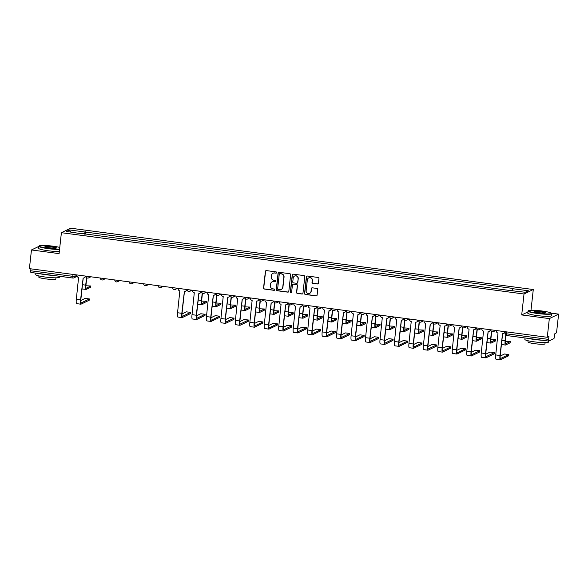 <?xml version="1.0" encoding="UTF-8"?>
<svg xmlns="http://www.w3.org/2000/svg" width="588" height="588" viewBox="0 0 588 588"><rect width="100%" height="100%" fill="white"/><g stroke="black" fill="none" stroke-linecap="round" stroke-linejoin="round"><path stroke-width="0.88" d="M276.632 272.619A0.654 0.639 -115.8 0 0 276.066 271.884L266.401 270.605A0.933 0.911 -115.8 0 0 265.386 271.406L263.556 287.995A0.933 0.911 -115.8 0 0 264.365 289.039L274.037 290.318A0.654 0.639 -115.8 0 0 274.743 289.759A0.654 0.639 -115.8 0 0 274.177 289.031L272.928 288.862A2.984 2.918 -115.8 0 1 270.34 285.525L270.495 284.144A2.984 2.918 -115.8 0 1 273.729 281.586L274.978 281.748A0.654 0.639 -115.8 0 0 275.691 281.189A0.654 0.639 -115.8 0 0 275.125 280.461L273.868 280.292A2.984 2.918 -115.8 0 1 271.288 276.955L271.435 275.574A2.984 2.918 -115.8 0 1 274.677 273.008L275.926 273.177A0.654 0.639 -115.8 0 0 276.632 272.619M317.417 283.96A0.933 0.911 -115.8 0 0 318.431 283.159L318.939 278.506A0.933 0.911 -115.8 0 0 318.13 277.462L307.399 276.037A0.933 0.911 -115.8 0 0 306.385 276.838L304.555 293.427A0.933 0.911 -115.8 0 0 305.363 294.47L316.101 295.896A0.933 0.911 -115.8 0 0 317.108 295.095L317.733 289.472A0.933 0.911 -115.8 0 0 316.925 288.429L312.331 287.819A0.933 0.911 -115.8 0 0 311.317 288.62L311.008 291.405A2.499 2.44 -115.8 0 1 307.171 293.096A2.499 2.44 -115.8 0 1 306.142 290.766L307.348 279.844A2.499 2.44 -115.8 0 1 311.184 278.153A2.499 2.44 -115.8 0 1 312.213 280.491L312.015 282.306A0.933 0.911 -115.8 0 0 312.823 283.35L317.601 283.872A0.933 0.911 -115.8 0 0 318.012 283.828M524.018 294L521.703 314.933L549.332 318.6L547.266 337.284L29.4 268.642L31.465 249.959L59.087 253.626L61.402 232.686L524.018 294L533.287 289.524L70.67 228.21L61.402 232.686M290.641 274.75A0.933 0.911 -115.8 0 0 289.833 273.714L279.094 272.288A0.933 0.911 -115.8 0 0 278.08 273.089L276.25 289.678A0.933 0.911 -115.8 0 0 277.058 290.722L287.797 292.14A0.933 0.911 -115.8 0 0 288.811 291.339L290.641 274.75M293.243 274.162L303.981 275.588A0.933 0.911 -115.8 0 1 304.79 276.632L302.96 293.221A0.933 0.911 -115.8 0 1 301.945 294.015L297.352 293.412A0.933 0.911 -115.8 0 1 296.543 292.368L297.285 285.643A0.933 0.911 -115.8 0 0 296.477 284.599L293.434 284.195A0.933 0.911 -115.8 0 0 292.42 284.996L291.648 292.001A0.654 0.639 -115.8 0 1 290.641 292.442A0.654 0.639 -115.8 0 1 290.369 291.832L292.236 274.964A0.933 0.911 -115.8 0 1 293.243 274.162M549.332 318.6L558.6 314.124L556.535 332.808L554.896 333.594L553.999 338.563L548.751 341.099L506.709 335.542L506.591 333.837L548.589 339.401L548.707 341.106M530.993 310.273L533.287 289.524M558.6 314.124L551.265 313.147M547.266 337.284L548.913 336.49L548.589 339.401M72.794 278.021L30.841 272.472L30.716 270.767L72.714 276.331L74.941 276.397L76.932 275.434M30.929 268.848L30.716 270.767M38.867 246.387L31.465 249.959M81.93 233.781L66.334 231.444L69.45 229.945L85.025 232.01L84.429 234.112M512.258 290.546L513.214 288.488L85.025 232.01M512.78 288.701L528.355 290.766L525.238 292.265L509.23 290.413L81.908 233.509M521.703 314.933L527.914 311.941M85.194 234.215L85.458 231.797M69.45 229.945L70.597 232.01M276.367 273.067A0.654 0.639 -115.8 0 1 276.11 273.089L274.861 272.92A2.984 2.918 -115.8 0 0 273.141 273.229M272.2 281.799A2.984 2.918 -115.8 0 1 273.912 281.49L275.169 281.659A0.654 0.639 -115.8 0 0 275.427 281.637M265.989 270.649A0.933 0.911 -115.8 0 0 265.578 271.318L263.74 287.907A0.933 0.911 -115.8 0 0 264.549 288.951L274.221 290.229A0.654 0.639 -115.8 0 0 274.478 290.207M278.683 272.332A0.933 0.911 -115.8 0 0 278.271 273.001L276.434 289.59A0.933 0.911 -115.8 0 0 277.242 290.634L287.98 292.052A0.933 0.911 -115.8 0 0 288.399 292.016M279.954 273.714A0.654 0.639 -115.8 0 0 279.249 274.273L277.639 288.833A0.654 0.639 -115.8 0 0 278.205 289.561L279.521 289.737A2.984 2.918 -115.8 0 0 282.762 287.172L283.857 277.22A2.984 2.918 -115.8 0 0 281.27 273.883L280.138 273.618A0.654 0.639 -115.8 0 0 279.697 273.729M281.24 289.428A2.984 2.918 -115.8 0 0 282.946 287.084L282.762 287.172M280.138 273.618L281.461 273.795A2.984 2.918 -115.8 0 1 284.048 277.132L282.946 287.084M293.015 284.232A0.933 0.911 -115.8 0 1 293.618 284.107L296.661 284.511A0.933 0.911 -115.8 0 1 297.469 285.548L296.727 292.28A0.933 0.911 -115.8 0 0 297.535 293.316L302.136 293.926A0.933 0.911 -115.8 0 0 302.548 293.89M292.831 274.206A0.933 0.911 -115.8 0 0 292.42 274.875L290.56 291.744A0.654 0.639 -115.8 0 0 291.383 292.449M298.057 278.661A2.499 2.44 -115.8 0 0 294.537 276.088A2.499 2.44 -115.8 0 0 293.191 278.014L292.765 281.858A0.933 0.911 -115.8 0 0 293.574 282.901L296.624 283.306A0.933 0.911 -115.8 0 0 297.631 282.505L298.241 278.572A2.499 2.44 -115.8 0 0 294.632 276.044M297.219 283.173A0.933 0.911 -115.8 0 0 297.822 282.416L297.631 282.505M298.241 278.572L297.822 282.416M308.788 277.874A2.499 2.44 -115.8 0 1 312.397 280.395L312.199 282.218A0.933 0.911 -115.8 0 0 313.007 283.262L317.601 283.872M309.751 293.287A2.499 2.44 -115.8 0 0 311.192 291.317L311.008 291.405M311.912 287.863A0.933 0.911 -115.8 0 0 311.5 288.532L311.192 291.317M306.98 276.081A0.933 0.911 -115.8 0 0 306.569 276.75L304.738 293.339A0.933 0.911 -115.8 0 0 305.547 294.382L316.285 295.801A0.933 0.911 -115.8 0 0 316.697 295.764M90.677 287.15L90.839 285.981L85.892 285.768M86.546 277.654L85.716 285.143A4.8 0.875 97.5 0 0 86.024 289.458A4.8 0.875 97.5 0 0 86.127 289.436L90.662 287.245M90.795 286.025L86.267 288.216A3.565 0.647 -82.5 0 1 86.186 288.23A3.565 0.647 -82.5 0 1 85.958 285.033L86.759 277.808M89.244 300.108L89.413 298.939L85.106 298.417L80.754 300.519M76.984 274.949L76.947 275.309A1.904 1.86 -115.8 0 0 78.594 277.433L76.315 299.329A4.8 0.875 97.5 0 0 76.624 303.636L80.887 304.202A4.8 0.875 97.5 0 0 80.99 304.18L89.236 300.203M85.458 276.073L85.436 276.286A1.904 1.86 64.2 0 1 84.407 277.756L84.172 277.874A1.904 1.86 -115.8 0 0 85.194 276.404L85.436 276.286M89.369 298.983L81.129 302.96A3.565 0.647 -82.5 0 1 81.048 302.974A3.565 0.647 -82.5 0 1 80.821 299.777L83.224 278.043M84.172 277.874A1.904 1.86 -115.8 0 1 83.136 278.036L80.578 299.895A4.8 0.875 97.5 0 0 80.887 304.202M59.778 247.423A11.606 1.36 6.3 0 0 52.986 246.188A11.606 1.36 6.3 0 0 39.293 245.857A11.606 1.36 6.3 0 0 48.466 248.371A11.606 1.36 6.3 0 0 59.586 249.121M59.55 249.452A11.892 1.389 -173.7 0 1 48.378 248.68A11.892 1.389 -173.7 0 1 38.874 246.262A11.892 1.389 -173.7 0 1 38.977 246.107L39.293 245.857M49.598 247.827A5.799 0.676 -173.7 0 1 44.989 246.732A5.799 0.676 -173.7 0 1 51.854 246.732A5.799 0.676 -173.7 0 1 56.441 247.996A5.799 0.676 -173.7 0 1 49.598 247.827M56.161 248.099A5.52 0.647 6.3 0 0 51.773 247.041A5.52 0.647 6.3 0 0 45.247 246.894M59.484 276.264L59.381 277.22A11.892 1.389 -173.7 0 1 45.247 277.036A11.892 1.389 -173.7 0 1 35.75 274.611L35.912 273.141M52.788 275.382A11.892 1.389 -173.7 0 1 45.504 274.692A11.892 1.389 -173.7 0 1 39.117 273.567M55.97 277.815L55.831 279.013A8.563 1 -173.7 0 1 45.658 278.881A8.563 1 -173.7 0 1 38.815 277.139L38.948 275.934M59.322 251.517A11.892 1.389 -173.7 0 1 48.15 250.745A11.892 1.389 -173.7 0 1 38.646 248.327L38.874 246.262M537.594 313.198A11.606 1.36 6.3 0 0 551.323 313.213A11.606 1.36 6.3 0 0 542.114 311.015A11.606 1.36 6.3 0 0 528.421 310.685A11.606 1.36 6.3 0 0 537.594 313.198M551.323 313.213L551.573 313.522A11.892 1.389 -173.7 0 1 551.64 313.691A11.892 1.389 -173.7 0 1 537.505 313.507A11.892 1.389 -173.7 0 1 528.009 311.081A11.892 1.389 -173.7 0 1 528.105 310.934L528.421 310.685M538.726 312.654A5.799 0.676 -173.7 0 1 534.117 311.552A5.799 0.676 -173.7 0 1 540.989 311.559A5.799 0.676 -173.7 0 1 545.576 312.816A5.799 0.676 -173.7 0 1 538.726 312.654M545.289 312.926A5.52 0.647 6.3 0 0 540.901 311.868A5.52 0.647 6.3 0 0 534.374 311.721M548.619 341.091L548.508 342.047A11.892 1.389 -173.7 0 1 534.374 341.863A11.892 1.389 -173.7 0 1 524.878 339.438L525.04 337.968M541.915 340.209A11.892 1.389 -173.7 0 1 534.639 339.519A11.892 1.389 -173.7 0 1 528.245 338.394M545.098 342.642L544.966 343.84A8.563 1 -173.7 0 1 534.786 343.708A8.563 1 -173.7 0 1 527.95 341.966L528.083 340.761M551.64 313.691L551.412 315.763A11.892 1.389 -173.7 0 1 537.278 315.572A11.892 1.389 -173.7 0 1 527.781 313.154L528.009 311.081M206.373 302.489L206.542 301.321L201.596 301.107M202.243 292.993L201.419 300.483A4.8 0.875 97.5 0 0 201.721 304.79A4.8 0.875 97.5 0 0 201.831 304.768L206.366 302.577M206.498 301.357L201.963 303.548A3.565 0.647 -82.5 0 1 201.882 303.562A3.565 0.647 -82.5 0 1 201.662 300.365L202.456 293.14M220.838 304.408L221 303.232L216.053 303.018M216.707 294.904L215.884 302.394A4.8 0.875 97.5 0 0 216.186 306.708A4.8 0.875 97.5 0 0 216.296 306.686L220.823 304.496M220.963 303.276L216.428 305.466A3.565 0.647 -82.5 0 1 216.347 305.481A3.565 0.647 -82.5 0 1 216.119 302.283L216.921 295.058M235.296 306.319L235.465 305.15L230.518 304.937M231.172 296.822L230.342 304.312A4.8 0.875 97.5 0 0 230.65 308.626A4.8 0.875 97.5 0 0 230.753 308.604L235.288 306.414M235.421 305.194L230.893 307.384A3.565 0.647 -82.5 0 1 230.812 307.399A3.565 0.647 -82.5 0 1 230.584 304.194L231.378 296.977M249.76 308.237L249.929 307.068L244.983 306.855M245.63 298.741L244.806 306.23A4.8 0.875 97.5 0 0 245.108 310.538A4.8 0.875 97.5 0 0 245.218 310.523L249.753 308.332M249.885 307.112L245.35 309.303A3.565 0.647 -82.5 0 1 245.277 309.317A3.565 0.647 -82.5 0 1 245.049 306.113L245.843 298.895M264.225 310.155L264.387 308.987L259.44 308.774M260.094 300.659L259.271 308.149A4.8 0.875 97.5 0 0 259.573 312.456A4.8 0.875 97.5 0 0 259.683 312.434L264.21 310.251M264.35 309.031L259.815 311.214A3.565 0.647 -82.5 0 1 259.734 311.228A3.565 0.647 -82.5 0 1 259.506 308.031L260.308 300.806M278.683 312.074L278.852 310.905L273.905 310.692M274.559 302.577L273.729 310.067A4.8 0.875 97.5 0 0 274.037 314.374A4.8 0.875 97.5 0 0 274.14 314.352L278.675 312.162M278.808 310.942L274.28 313.132A3.565 0.647 -82.5 0 1 274.199 313.147A3.565 0.647 -82.5 0 1 273.971 309.95L274.772 302.724M293.147 313.992L293.316 312.816L288.37 312.603M289.017 304.488L288.194 311.978A4.8 0.875 97.5 0 0 288.495 316.293A4.8 0.875 97.5 0 0 288.605 316.271L293.14 314.08M293.272 312.86L288.737 315.05A3.565 0.647 -82.5 0 1 288.664 315.065A3.565 0.647 -82.5 0 1 288.436 311.868L289.23 304.643M307.612 315.903L307.774 314.734L302.827 314.521M303.481 306.407L302.658 313.896A4.8 0.875 97.5 0 0 302.96 318.211A4.8 0.875 97.5 0 0 303.07 318.189L307.597 315.999M307.737 314.778L303.202 316.969A3.565 0.647 -82.5 0 1 303.121 316.983A3.565 0.647 -82.5 0 1 302.894 313.779L303.695 306.561M322.077 317.821L322.239 316.653L317.292 316.44M317.946 308.325L317.116 315.815A4.8 0.875 97.5 0 0 317.424 320.122A4.8 0.875 97.5 0 0 317.527 320.107L322.062 317.917M322.195 316.697L317.667 318.887A3.565 0.647 -82.5 0 1 317.586 318.902A3.565 0.647 -82.5 0 1 317.358 315.697L318.159 308.479M336.534 319.74L336.704 318.571L331.757 318.358M332.411 310.243L331.581 317.733A4.8 0.875 97.5 0 0 331.889 322.04A4.8 0.875 97.5 0 0 331.992 322.018L336.527 319.835M336.659 318.608L332.132 320.798A3.565 0.647 -82.5 0 1 332.051 320.813A3.565 0.647 -82.5 0 1 331.823 317.616L332.617 310.39M350.999 321.658L351.168 320.482L346.214 320.269M346.869 312.162L346.045 319.651A4.8 0.875 97.5 0 0 346.347 323.959A4.8 0.875 97.5 0 0 346.457 323.937L350.985 321.746M351.124 320.526L346.589 322.716A3.565 0.647 -82.5 0 1 346.508 322.731A3.565 0.647 -82.5 0 1 346.288 319.534L347.082 312.309M365.464 323.569L365.626 322.4L360.679 322.187M361.333 314.073L360.503 321.562A4.8 0.875 97.5 0 0 360.811 325.877A4.8 0.875 97.5 0 0 360.922 325.855L365.449 323.665M365.589 322.445L361.054 324.635A3.565 0.647 -82.5 0 1 360.973 324.649A3.565 0.647 -82.5 0 1 360.745 321.452L361.546 314.227M379.921 325.487L380.091 324.319L375.144 324.106M375.798 315.991L374.968 323.481A4.8 0.875 97.5 0 0 375.276 327.788A4.8 0.875 97.5 0 0 375.379 327.773L379.914 325.583M380.046 324.363L375.519 326.553A3.565 0.647 -82.5 0 1 375.438 326.568A3.565 0.647 -82.5 0 1 375.21 323.363L376.004 316.146M394.386 327.406L394.555 326.237L389.601 326.024M390.256 317.91L389.432 325.399A4.8 0.875 97.5 0 0 389.734 329.706A4.8 0.875 97.5 0 0 389.844 329.684L394.379 327.501M394.511 326.281L389.976 328.464A3.565 0.647 -82.5 0 1 389.895 328.479A3.565 0.647 -82.5 0 1 389.675 325.282L390.469 318.064M190.483 313.529L190.644 312.36L186.337 311.838L181.993 313.933M178.223 288.37L178.186 288.73A1.904 1.86 -115.8 0 0 179.832 290.854L177.554 312.743A4.8 0.875 97.5 0 0 177.855 317.057L182.126 317.623A4.8 0.875 97.5 0 0 182.229 317.601L190.468 313.617M186.697 289.494L186.675 289.708A1.904 1.86 64.2 0 1 185.646 291.17L185.404 291.288A1.904 1.86 -115.8 0 0 186.433 289.818L186.675 289.708M190.608 312.397L182.368 316.381A3.565 0.647 -82.5 0 1 182.287 316.395A3.565 0.647 -82.5 0 1 182.059 313.191L184.456 291.464M185.404 291.288A1.904 1.86 -115.8 0 1 184.375 291.457L181.817 313.308A4.8 0.875 97.5 0 0 182.126 317.623M204.94 315.447L205.109 314.271L200.802 313.749L196.458 315.852M192.688 290.288L192.644 290.641A1.904 1.86 -115.8 0 0 194.29 292.765L192.019 314.661A4.8 0.875 97.5 0 0 192.32 318.968L196.583 319.534A4.8 0.875 97.5 0 0 196.693 319.519L204.933 315.536M201.162 291.413L201.14 291.619A1.904 1.86 64.2 0 1 200.111 293.089L199.869 293.206A1.904 1.86 -115.8 0 0 200.898 291.736L201.14 291.619M205.065 314.315L196.826 318.299A3.565 0.647 -82.5 0 1 196.745 318.314A3.565 0.647 -82.5 0 1 196.524 315.109L198.92 293.383M199.869 293.206A1.904 1.86 -115.8 0 1 198.832 293.368L196.282 315.227A4.8 0.875 97.5 0 0 196.583 319.534M219.405 317.358L219.574 316.19L215.267 315.668L210.916 317.77M207.145 292.207L207.108 292.559A1.904 1.86 -115.8 0 0 208.755 294.684L206.476 316.579A4.8 0.875 97.5 0 0 206.785 320.886L211.048 321.452A4.8 0.875 97.5 0 0 211.158 321.43L219.398 317.454M215.62 293.324L215.598 293.537A1.904 1.86 64.2 0 1 214.576 295.007L214.333 295.125A1.904 1.86 -115.8 0 0 215.355 293.655L215.598 293.537M219.53 316.234L211.29 320.21A3.565 0.647 -82.5 0 1 211.21 320.225A3.565 0.647 -82.5 0 1 210.982 317.028L213.385 295.294M214.333 295.125A1.904 1.86 -115.8 0 1 213.297 295.286L210.747 317.145A4.8 0.875 97.5 0 0 211.048 321.452M233.87 319.277L234.031 318.108L229.732 317.586L225.38 319.688M221.61 294.118L221.573 294.478A1.904 1.86 -115.8 0 0 223.219 296.602L220.941 318.498A4.8 0.875 97.5 0 0 221.242 322.805L225.513 323.371A4.8 0.875 97.5 0 0 225.616 323.349L233.855 319.372M230.084 295.242L230.062 295.455A1.904 1.86 64.2 0 1 229.033 296.925L228.791 297.036A1.904 1.86 -115.8 0 0 229.82 295.573L230.062 295.455M233.995 318.152L225.755 322.128A3.565 0.647 -82.5 0 1 225.674 322.143A3.565 0.647 -82.5 0 1 225.447 318.946L227.843 297.212M228.791 297.036A1.904 1.86 -115.8 0 1 227.762 297.205L225.204 319.064A4.8 0.875 97.5 0 0 225.513 323.371M248.327 321.195L248.496 320.026L244.189 319.505L239.845 321.599M236.075 296.036L236.031 296.396A1.904 1.86 -115.8 0 0 237.677 298.52L235.406 320.416A4.8 0.875 97.5 0 0 235.707 324.723L239.97 325.289A4.8 0.875 97.5 0 0 240.08 325.267L248.32 321.291M244.549 297.161L244.527 297.374A1.904 1.86 64.2 0 1 243.498 298.836L243.256 298.954A1.904 1.86 -115.8 0 0 244.285 297.491L244.527 297.374M248.452 320.07L240.213 324.047A3.565 0.647 -82.5 0 1 240.132 324.061A3.565 0.647 -82.5 0 1 239.911 320.864L242.307 299.13M243.256 298.954A1.904 1.86 -115.8 0 1 242.219 299.123L239.669 320.974A4.8 0.875 97.5 0 0 239.97 325.289M262.792 323.113L262.961 321.945L258.654 321.416L254.303 323.518M250.532 297.954L250.495 298.314A1.904 1.86 -115.8 0 0 252.142 300.439L249.863 322.327A4.8 0.875 97.5 0 0 250.172 326.641L254.435 327.207A4.8 0.875 97.5 0 0 254.545 327.185L262.785 323.202M259.014 299.079L258.985 299.292A1.904 1.86 64.2 0 1 257.963 300.755L257.72 300.872A1.904 1.86 -115.8 0 0 258.749 299.402L258.985 299.292M262.917 321.981L254.678 325.965A3.565 0.647 -82.5 0 1 254.597 325.98A3.565 0.647 -82.5 0 1 254.369 322.775L256.772 301.049M257.72 300.872A1.904 1.86 -115.8 0 1 256.684 301.034L254.134 322.893A4.8 0.875 97.5 0 0 254.435 327.207M277.257 325.024L277.418 323.856L273.119 323.334L268.767 325.436M264.997 299.873L264.96 300.225A1.904 1.86 -115.8 0 0 266.607 302.35L264.328 324.245A4.8 0.875 97.5 0 0 264.637 328.552L268.9 329.118A4.8 0.875 97.5 0 0 269.003 329.104L277.242 325.12M273.471 300.997L273.449 301.203A1.904 1.86 64.2 0 1 272.42 302.673L272.185 302.791A1.904 1.86 -115.8 0 0 273.207 301.321L273.449 301.203M277.382 323.9L269.142 327.884A3.565 0.647 -82.5 0 1 269.061 327.898A3.565 0.647 -82.5 0 1 268.834 324.694L271.23 302.967M272.185 302.791A1.904 1.86 -115.8 0 1 271.149 302.952L268.591 324.811A4.8 0.875 97.5 0 0 268.9 329.118M291.721 326.943L291.883 325.774L287.576 325.252L283.232 327.354M279.462 301.791L279.418 302.144A1.904 1.86 -115.8 0 0 281.064 304.268L278.793 326.164A4.8 0.875 97.5 0 0 279.094 330.471L283.357 331.037A4.8 0.875 97.5 0 0 283.467 331.015L291.707 327.038M287.936 302.908L287.914 303.121A1.904 1.86 64.2 0 1 286.885 304.591L286.643 304.709A1.904 1.86 -115.8 0 0 287.672 303.239L287.914 303.121M291.839 325.818L283.6 329.794A3.565 0.647 -82.5 0 1 283.526 329.809A3.565 0.647 -82.5 0 1 283.298 326.612L285.695 304.878M286.643 304.709A1.904 1.86 -115.8 0 1 285.606 304.871L283.056 326.73A4.8 0.875 97.5 0 0 283.357 331.037M306.179 328.861L306.348 327.692L302.041 327.171L297.69 329.273M293.919 303.702L293.882 304.062A1.904 1.86 -115.8 0 0 295.529 306.186L293.25 328.082A4.8 0.875 97.5 0 0 293.559 332.389L297.822 332.955A4.8 0.875 97.5 0 0 297.932 332.933L306.172 328.957M302.401 304.827L302.372 305.04A1.904 1.86 64.2 0 1 301.35 306.51L301.107 306.62A1.904 1.86 -115.8 0 0 302.136 305.157L302.372 305.04M306.304 327.736L298.065 331.713A3.565 0.647 -82.5 0 1 297.984 331.728A3.565 0.647 -82.5 0 1 297.756 328.53L300.159 306.796M301.107 306.62A1.904 1.86 -115.8 0 1 300.071 306.789L297.521 328.648A4.8 0.875 97.5 0 0 297.822 332.955M320.644 330.779L320.813 329.611L316.506 329.089L312.154 331.184M308.384 305.62L308.347 305.981A1.904 1.86 -115.8 0 0 309.994 308.105L307.715 329.993A4.8 0.875 97.5 0 0 308.024 334.307L312.287 334.873A4.8 0.875 97.5 0 0 312.39 334.851L320.636 330.875M316.858 306.745L316.836 306.958A1.904 1.86 64.2 0 1 315.807 308.421L315.572 308.538A1.904 1.86 -115.8 0 0 316.594 307.076L316.836 306.958M320.769 329.647L312.529 333.631A3.565 0.647 -82.5 0 1 312.449 333.646A3.565 0.647 -82.5 0 1 312.221 330.449L314.624 308.715M315.572 308.538A1.904 1.86 -115.8 0 1 314.536 308.707L311.978 330.559A4.8 0.875 97.5 0 0 312.287 334.873M335.109 332.698L335.27 331.522L330.963 331L326.619 333.102M322.849 307.539L322.805 307.899A1.904 1.86 -115.8 0 0 324.451 310.016L322.18 331.911A4.8 0.875 97.5 0 0 322.481 336.226L326.752 336.784A4.8 0.875 97.5 0 0 326.854 336.77L335.094 332.786M331.323 308.663L331.301 308.876A1.904 1.86 64.2 0 1 330.272 310.339L330.03 310.457A1.904 1.86 -115.8 0 0 331.059 308.987L331.301 308.876M335.233 331.566L326.987 335.55A3.565 0.647 -82.5 0 1 326.913 335.564A3.565 0.647 -82.5 0 1 326.685 332.36L329.082 310.633M330.03 310.457A1.904 1.86 -115.8 0 1 329.001 310.618L326.443 332.477A4.8 0.875 97.5 0 0 326.752 336.784M349.566 334.609L349.735 333.44L345.428 332.918L341.077 335.02M337.306 309.457L337.269 309.81A1.904 1.86 -115.8 0 0 338.916 311.934L336.637 333.83A4.8 0.875 97.5 0 0 336.946 338.137L341.209 338.703A4.8 0.875 97.5 0 0 341.319 338.688L349.559 334.704M345.788 310.574L345.759 310.787A1.904 1.86 64.2 0 1 344.737 312.257L344.494 312.375A1.904 1.86 -115.8 0 0 345.524 310.905L345.759 310.787M349.691 333.484L341.452 337.461A3.565 0.647 -82.5 0 1 341.371 337.475A3.565 0.647 -82.5 0 1 341.143 334.278L343.546 312.544M344.494 312.375A1.904 1.86 -115.8 0 1 343.458 312.537L340.908 334.396A4.8 0.875 97.5 0 0 341.209 338.703M364.031 336.527L364.2 335.358L359.893 334.837L355.542 336.939M351.771 311.368L351.734 311.728A1.904 1.86 -115.8 0 0 353.381 313.852L351.102 335.748A4.8 0.875 97.5 0 0 351.411 340.055L355.674 340.621A4.8 0.875 97.5 0 0 355.784 340.599L364.023 336.623M360.246 312.493L360.224 312.706A1.904 1.86 64.2 0 1 359.195 314.176L358.959 314.293A1.904 1.86 -115.8 0 0 359.981 312.823L360.224 312.706M364.156 335.403L355.916 339.379A3.565 0.647 -82.5 0 1 355.836 339.394A3.565 0.647 -82.5 0 1 355.608 336.196L358.011 314.462M358.959 314.293A1.904 1.86 -115.8 0 1 357.923 314.455L355.365 336.314A4.8 0.875 97.5 0 0 355.674 340.621M378.496 338.445L378.657 337.277L374.35 336.755L370.006 338.85M366.236 313.286L366.192 313.647A1.904 1.86 -115.8 0 0 367.845 315.771L365.567 337.666A4.8 0.875 97.5 0 0 365.868 341.973L370.139 342.539A4.8 0.875 97.5 0 0 370.242 342.517L378.481 338.541M374.71 314.411L374.688 314.624A1.904 1.86 64.2 0 1 373.659 316.087L373.417 316.204A1.904 1.86 -115.8 0 0 374.446 314.742L374.688 314.624M378.621 337.321L370.381 341.297A3.565 0.647 -82.5 0 1 370.3 341.312A3.565 0.647 -82.5 0 1 370.072 338.115L372.469 316.381M373.417 316.204A1.904 1.86 -115.8 0 1 372.388 316.373L369.83 338.232A4.8 0.875 97.5 0 0 370.139 342.539M392.953 340.364L393.122 339.195L388.815 338.673L384.464 340.768M380.701 315.205L380.656 315.565A1.904 1.86 -115.8 0 0 382.303 317.689L380.032 339.577A4.8 0.875 97.5 0 0 380.333 343.892L384.596 344.458A4.8 0.875 97.5 0 0 384.706 344.436L392.946 340.452M389.175 316.329L389.153 316.542A1.904 1.86 64.2 0 1 388.124 318.005L387.882 318.123A1.904 1.86 -115.8 0 0 388.911 316.653L389.153 316.542M393.078 339.232L384.839 343.216A3.565 0.647 -82.5 0 1 384.758 343.23A3.565 0.647 -82.5 0 1 384.537 340.026L386.933 318.299M387.882 318.123A1.904 1.86 -115.8 0 1 386.845 318.292L384.295 340.143A4.8 0.875 97.5 0 0 384.596 344.458M408.851 329.324L409.013 328.155L404.066 327.942M404.72 319.828L403.89 327.318A4.8 0.875 97.5 0 0 404.199 331.625A4.8 0.875 97.5 0 0 404.309 331.603L408.836 329.412M408.976 328.192L404.441 330.382A3.565 0.647 -82.5 0 1 404.36 330.397A3.565 0.647 -82.5 0 1 404.132 327.2L404.934 319.975M407.418 342.282L407.587 341.106L403.28 340.584L398.929 342.686M395.158 317.123L395.121 317.483A1.904 1.86 -115.8 0 0 396.768 319.6L394.489 341.496A4.8 0.875 97.5 0 0 394.798 345.81L399.061 346.369A4.8 0.875 97.5 0 0 399.171 346.354L407.41 342.37M403.633 318.248L403.611 318.453A1.904 1.86 64.2 0 1 402.582 319.923L402.346 320.041A1.904 1.86 -115.8 0 0 403.368 318.571L403.611 318.453M407.543 341.15L399.303 345.134A3.565 0.647 -82.5 0 1 399.223 345.149A3.565 0.647 -82.5 0 1 398.995 341.944L401.398 320.217M402.346 320.041A1.904 1.86 -115.8 0 1 401.31 320.203L398.752 342.062A4.8 0.875 97.5 0 0 399.061 346.369M423.309 331.242L423.478 330.066L418.531 329.853M419.185 321.739L418.355 329.236A4.8 0.875 97.5 0 0 418.663 333.543A4.8 0.875 97.5 0 0 418.766 333.521L423.301 331.331M423.433 330.111L418.906 332.301A3.565 0.647 -82.5 0 1 418.825 332.316A3.565 0.647 -82.5 0 1 418.597 329.118L419.391 321.893M421.883 344.193L422.044 343.024L417.737 342.503L413.393 344.605M409.623 319.041L409.586 319.394A1.904 1.86 -115.8 0 0 411.233 321.518L408.954 343.414A4.8 0.875 97.5 0 0 409.255 347.721L413.526 348.287A4.8 0.875 97.5 0 0 413.629 348.265L421.868 344.289M418.097 320.159L418.075 320.372A1.904 1.86 64.2 0 1 417.046 321.842L416.804 321.959A1.904 1.86 -115.8 0 0 417.833 320.489L418.075 320.372M422.008 343.069L413.768 347.045A3.565 0.647 -82.5 0 1 413.687 347.06A3.565 0.647 -82.5 0 1 413.46 343.862L415.856 322.128M416.804 321.959A1.904 1.86 -115.8 0 1 415.775 322.121L413.217 343.98A4.8 0.875 97.5 0 0 413.526 348.287M437.773 333.153L437.942 331.985L432.996 331.772M433.643 323.657L432.819 331.147A4.8 0.875 97.5 0 0 433.121 335.461A4.8 0.875 97.5 0 0 433.231 335.439L437.766 333.249M437.898 332.029L433.363 334.219A3.565 0.647 -82.5 0 1 433.282 334.234A3.565 0.647 -82.5 0 1 433.062 331.029L433.856 323.812M436.34 346.111L436.509 344.943L432.202 344.421L427.858 346.523M424.088 320.952L424.044 321.313A1.904 1.86 -115.8 0 0 425.69 323.437L423.419 345.332A4.8 0.875 97.5 0 0 423.72 349.639L427.983 350.205A4.8 0.875 97.5 0 0 428.093 350.183L436.333 346.207M432.562 322.077L432.54 322.29A1.904 1.86 64.2 0 1 431.511 323.76L431.269 323.87A1.904 1.86 -115.8 0 0 432.298 322.408L432.54 322.29M436.465 344.987L428.226 348.963A3.565 0.647 -82.5 0 1 428.145 348.978A3.565 0.647 -82.5 0 1 427.924 345.781L430.32 324.047M431.269 323.87A1.904 1.86 -115.8 0 1 430.232 324.039L427.682 345.898A4.8 0.875 97.5 0 0 427.983 350.205M452.238 335.072L452.4 333.903L447.453 333.69M448.107 325.576L447.284 333.065A4.8 0.875 97.5 0 0 447.586 337.372A4.8 0.875 97.5 0 0 447.696 337.358L452.223 335.167M452.363 333.947L447.828 336.138A3.565 0.647 -82.5 0 1 447.747 336.152A3.565 0.647 -82.5 0 1 447.519 332.948L448.321 325.73M450.805 348.03L450.974 346.861L446.667 346.339L442.316 348.434M438.545 322.871L438.508 323.231A1.904 1.86 -115.8 0 0 440.155 325.355L437.876 347.251A4.8 0.875 97.5 0 0 438.185 351.558L442.448 352.124A4.8 0.875 97.5 0 0 442.558 352.102L450.798 348.125M447.02 323.995L446.998 324.209A1.904 1.86 64.2 0 1 445.976 325.671L445.733 325.789A1.904 1.86 -115.8 0 0 446.755 324.326L446.998 324.209M450.93 346.905L442.69 350.882A3.565 0.647 -82.5 0 1 442.61 350.896A3.565 0.647 -82.5 0 1 442.382 347.699L444.785 325.965M445.733 325.789A1.904 1.86 -115.8 0 1 444.697 325.958L442.147 347.809A4.8 0.875 97.5 0 0 442.448 352.124M466.696 336.99L466.865 335.821L461.918 335.608M462.572 327.494L461.742 334.984A4.8 0.875 97.5 0 0 462.05 339.291A4.8 0.875 97.5 0 0 462.153 339.269L466.688 337.086M466.821 335.866L462.293 338.049A3.565 0.647 -82.5 0 1 462.212 338.063A3.565 0.647 -82.5 0 1 461.984 334.866L462.778 327.641M465.27 349.948L465.431 348.78L461.132 348.25L456.78 350.352M453.01 324.789L452.973 325.149A1.904 1.86 -115.8 0 0 454.62 327.273L452.341 349.162A4.8 0.875 97.5 0 0 452.642 353.476L456.913 354.042A4.8 0.875 97.5 0 0 457.016 354.02L465.255 350.036M461.484 325.914L461.462 326.127A1.904 1.86 64.2 0 1 460.433 327.589L460.191 327.707A1.904 1.86 -115.8 0 0 461.22 326.237L461.462 326.127M465.395 348.816L457.155 352.8A3.565 0.647 -82.5 0 1 457.074 352.815A3.565 0.647 -82.5 0 1 456.847 349.61L459.243 327.884M460.191 327.707A1.904 1.86 -115.8 0 1 459.162 327.869L456.604 349.728A4.8 0.875 97.5 0 0 456.913 354.042M481.16 338.909L481.329 337.74L476.383 337.527M477.03 329.412L476.206 336.902A4.8 0.875 97.5 0 0 476.508 341.209A4.8 0.875 97.5 0 0 476.618 341.187L481.153 338.997M481.285 337.777L476.75 339.967A3.565 0.647 -82.5 0 1 476.677 339.982A3.565 0.647 -82.5 0 1 476.449 336.784L477.243 329.559M479.727 351.859L479.896 350.691L475.589 350.169L471.245 352.271M467.475 326.707L467.431 327.06A1.904 1.86 -115.8 0 0 469.077 329.184L466.806 351.08A4.8 0.875 97.5 0 0 467.107 355.387L471.37 355.953A4.8 0.875 97.5 0 0 471.48 355.938L479.72 351.955M475.949 327.832L475.927 328.038A1.904 1.86 64.2 0 1 474.898 329.508L474.656 329.625A1.904 1.86 -115.8 0 0 475.685 328.155L475.927 328.038M479.852 350.735L471.613 354.718A3.565 0.647 -82.5 0 1 471.532 354.733A3.565 0.647 -82.5 0 1 471.311 351.528L473.707 329.802M474.656 329.625A1.904 1.86 -115.8 0 1 473.619 329.787L471.069 351.646A4.8 0.875 97.5 0 0 471.37 355.953M495.625 340.827L495.787 339.651L490.84 339.438M491.495 331.323L490.671 338.813A4.8 0.875 97.5 0 0 490.973 343.127A4.8 0.875 97.5 0 0 491.083 343.105L495.61 340.915M495.75 339.695L491.215 341.885A3.565 0.647 -82.5 0 1 491.134 341.9A3.565 0.647 -82.5 0 1 490.906 338.703L491.708 331.478M494.192 353.778L494.361 352.609L490.054 352.087L485.703 354.189M481.932 328.626L481.895 328.979A1.904 1.86 -115.8 0 0 483.542 331.103L481.263 352.998A4.8 0.875 97.5 0 0 481.572 357.306L485.835 357.871A4.8 0.875 97.5 0 0 485.945 357.849L494.185 353.873M490.414 329.743L490.385 329.956A1.904 1.86 64.2 0 1 489.363 331.426L489.12 331.544A1.904 1.86 -115.8 0 0 490.149 330.074L490.385 329.956M494.317 352.653L486.078 356.629A3.565 0.647 -82.5 0 1 485.997 356.644A3.565 0.647 -82.5 0 1 485.769 353.447L488.172 331.713M489.12 331.544A1.904 1.86 -115.8 0 1 488.084 331.706L485.534 353.564A4.8 0.875 97.5 0 0 485.835 357.871M510.083 342.738L510.252 341.569L505.305 341.356M505.754 335.123L505.129 340.731A4.8 0.875 97.5 0 0 505.437 345.046A4.8 0.875 97.5 0 0 505.54 345.024L510.075 342.833M510.208 341.613L505.68 343.804A3.565 0.647 -82.5 0 1 505.599 343.818A3.565 0.647 -82.5 0 1 505.371 340.614L505.959 335.27M508.657 355.696L508.818 354.527L504.519 354.005L500.168 356.108M496.397 330.537L496.36 330.897A1.904 1.86 -115.8 0 0 498.007 333.021L495.728 354.917A4.8 0.875 97.5 0 0 496.037 359.224L500.3 359.79A4.8 0.875 97.5 0 0 500.403 359.768L508.642 355.791M504.871 331.661L504.849 331.875A1.904 1.86 64.2 0 1 503.82 333.345L503.585 333.455A1.904 1.86 -115.8 0 0 504.607 331.992L504.849 331.875M508.782 354.571L500.542 358.548A3.565 0.647 -82.5 0 1 500.462 358.562A3.565 0.647 -82.5 0 1 500.234 355.365L502.63 333.631M503.585 333.455A1.904 1.86 -115.8 0 1 502.549 333.624L499.991 355.483A4.8 0.875 97.5 0 0 500.3 359.79M548.67 341.084L506.709 335.542A1.904 1.904 0 0 1 505.07 333.447L506.591 333.837L506.805 331.919M75.124 274.706L74.941 276.397A1.904 1.86 -115.8 0 1 72.883 278.028L72.927 274.412M86.421 276.206L88.472 276.478M89.582 276.625A1.904 1.86 64.2 0 1 87.546 278.065M100.886 278.117L102.937 278.389M115.344 280.035L117.402 280.307M129.808 281.953L131.859 282.225M144.273 283.872L146.324 284.144M158.731 285.79L160.789 286.062M173.195 287.701L175.246 287.973M187.66 289.619L189.711 289.891M202.125 291.538L204.176 291.81M216.582 293.456L218.64 293.728M231.047 295.374L233.098 295.646M245.512 297.285L247.563 297.557M259.969 299.204L262.027 299.476M274.434 301.122L276.485 301.394M288.899 303.041L290.95 303.312M303.357 304.951L305.415 305.223M317.821 306.87L319.872 307.142M332.286 308.788L334.337 309.06M346.744 310.707L348.802 310.978M361.208 312.625L363.259 312.897M375.673 314.536L377.724 314.808M390.131 316.454L392.189 316.726M404.595 318.373L406.646 318.645M419.06 320.291L421.111 320.563M433.525 322.209L435.576 322.481M447.983 324.12L450.04 324.392M462.447 326.039L464.498 326.311M476.912 327.957L478.963 328.229M491.37 329.875L493.428 330.147M104.047 278.536A1.904 1.86 64.2 0 1 102.011 279.984M118.504 280.454A1.904 1.86 64.2 0 1 116.475 281.902M132.969 282.372A1.904 1.86 64.2 0 1 130.94 283.82M147.434 284.291A1.904 1.86 64.2 0 1 145.398 285.739M161.891 286.209A1.904 1.86 64.2 0 1 159.862 287.65M176.356 288.12A1.904 1.86 64.2 0 1 174.327 289.568M190.821 290.038A1.904 1.86 64.2 0 1 188.785 291.486M205.278 291.957A1.904 1.86 64.2 0 1 203.25 293.405M219.743 293.875A1.904 1.86 64.2 0 1 217.714 295.316M234.208 295.786A1.904 1.86 64.2 0 1 232.172 297.234M248.665 297.704A1.904 1.86 64.2 0 1 246.637 299.152M263.13 299.623A1.904 1.86 64.2 0 1 261.101 301.071M277.595 301.541A1.904 1.86 64.2 0 1 275.559 302.989M292.052 303.459A1.904 1.86 64.2 0 1 290.024 304.9M306.517 305.37A1.904 1.86 64.2 0 1 304.488 306.818M320.982 307.289A1.904 1.86 64.2 0 1 318.946 308.737M335.447 309.207A1.904 1.86 64.2 0 1 333.411 310.655M349.904 311.125A1.904 1.86 64.2 0 1 347.875 312.573M364.369 313.044A1.904 1.86 64.2 0 1 362.34 314.484M378.834 314.955A1.904 1.86 64.2 0 1 376.798 316.403M393.291 316.873A1.904 1.86 64.2 0 1 391.263 318.321M407.756 318.792A1.904 1.86 64.2 0 1 405.727 320.239M422.221 320.71A1.904 1.86 64.2 0 1 420.185 322.151M436.678 322.628A1.904 1.86 64.2 0 1 434.65 324.069M451.143 324.539A1.904 1.86 64.2 0 1 449.114 325.987M465.608 326.458A1.904 1.86 64.2 0 1 463.572 327.906M480.065 328.376A1.904 1.86 64.2 0 1 478.037 329.824M494.53 330.294A1.904 1.86 64.2 0 1 492.501 331.735M505.107 333.411L505.261 331.713M82.482 284.717L85.716 285.143M80.578 299.895L76.315 299.329M198.185 300.049L201.419 300.483M212.643 301.967L215.884 302.394M227.108 303.886L230.342 304.312M241.572 305.804L244.806 306.23M256.037 307.722L259.271 308.149M270.495 309.633L273.729 310.067M284.959 311.552L288.194 311.978M299.424 313.47L302.658 313.896M313.882 315.389L317.116 315.815M328.347 317.299L331.581 317.733M342.811 319.218L346.045 319.651M357.269 321.136L360.503 321.562M371.734 323.055L374.968 323.481M386.198 324.973L389.432 325.399M181.817 313.308L177.554 312.743M196.282 315.227L192.019 314.661M210.747 317.145L206.476 316.579M225.204 319.064L220.941 318.498M239.669 320.974L235.406 320.416M254.134 322.893L249.863 322.327M268.591 324.811L264.328 324.245M283.056 326.73L278.793 326.164M297.521 328.648L293.25 328.082M311.978 330.559L307.715 329.993M326.443 332.477L322.18 331.911M340.908 334.396L336.637 333.83M355.365 336.314L351.102 335.748M369.83 338.232L365.567 337.666M384.295 340.143L380.032 339.577M400.656 326.884L403.89 327.318M398.752 342.062L394.489 341.496M415.121 328.802L418.355 329.236M413.217 343.98L408.954 343.414M429.585 330.721L432.819 331.147M427.682 345.898L423.419 345.332M444.043 332.639L447.284 333.065M442.147 347.809L437.876 347.251M458.508 334.557L461.742 334.984M456.604 349.728L452.341 349.162M472.972 336.468L476.206 336.902M471.069 351.646L466.806 351.08M487.437 338.387L490.671 338.813M485.534 353.564L481.263 352.998M501.895 340.305L505.129 340.731M499.991 355.483L495.728 354.917M85.855 276.125A1.904 1.904 0 0 0 88.582 277.904L90.883 276.794M100.32 278.043A1.904 1.904 0 0 0 103.047 279.822L105.34 278.712M114.778 279.962A1.904 1.904 0 0 0 117.512 281.74L119.805 280.63M129.242 281.88A1.904 1.904 0 0 0 131.969 283.651L134.27 282.541M143.707 283.798A1.904 1.904 0 0 0 146.434 285.57L148.727 284.46M158.165 285.709A1.904 1.904 0 0 0 160.899 287.488L163.192 286.378M172.629 287.628A1.904 1.904 0 0 0 175.356 289.406L177.657 288.296M187.094 289.546A1.904 1.904 0 0 0 189.821 291.317L192.114 290.215M201.559 291.464A1.904 1.904 0 0 0 204.286 293.236L206.579 292.126M216.016 293.383A1.904 1.904 0 0 0 218.743 295.154L221.044 294.044M230.481 295.294A1.904 1.904 0 0 0 233.208 297.072L235.501 295.962M244.946 297.212A1.904 1.904 0 0 0 247.673 298.991L249.966 297.881M259.404 299.13A1.904 1.904 0 0 0 262.13 300.902L264.431 299.792M273.868 301.049A1.904 1.904 0 0 0 276.595 302.82L278.896 301.71M288.333 302.96A1.904 1.904 0 0 0 291.06 304.738L293.353 303.629M302.791 304.878A1.904 1.904 0 0 0 305.525 306.657L307.818 305.547M317.255 306.796A1.904 1.904 0 0 0 319.982 308.575L322.283 307.465M331.72 308.715A1.904 1.904 0 0 0 334.447 310.486L336.74 309.376M346.178 310.633A1.904 1.904 0 0 0 348.912 312.404L351.205 311.295M360.642 312.544A1.904 1.904 0 0 0 363.369 314.323L365.67 313.213M375.107 314.462A1.904 1.904 0 0 0 377.834 316.241L380.127 315.131M389.565 316.381A1.904 1.904 0 0 0 392.299 318.152L394.592 317.05M404.03 318.299A1.904 1.904 0 0 0 406.756 320.07L409.057 318.961M418.494 320.217A1.904 1.904 0 0 0 421.221 321.989L423.514 320.879M432.959 322.128A1.904 1.904 0 0 0 435.686 323.907L437.979 322.797M447.417 324.047A1.904 1.904 0 0 0 450.143 325.825L452.444 324.716M461.881 325.965A1.904 1.904 0 0 0 464.608 327.736L466.901 326.627M476.346 327.884A1.904 1.904 0 0 0 479.073 329.655L481.366 328.545M490.804 329.794A1.904 1.904 0 0 0 493.53 331.573L495.831 330.463M77.109 276.323L73.912 277.867A1.904 1.904 0 0 1 72.838 278.036L30.841 272.472M90.706 287.201L90.839 285.981M82.019 288.928L86.024 289.458M89.273 300.159L89.413 298.939M206.403 302.541L206.542 301.321M197.722 304.261L201.721 304.79M220.868 304.452L221 303.232M212.18 306.179L216.186 306.708M235.332 306.37L235.465 305.15M226.645 308.09L230.65 308.626M249.79 308.288L249.929 307.068M241.109 310.008L245.108 310.538M264.255 310.207L264.387 308.987M255.567 311.927L259.573 312.456M278.719 312.125L278.852 310.905M270.032 313.845L274.037 314.374M293.177 314.036L293.316 312.816M284.496 315.763L288.495 316.293M307.642 315.954L307.774 314.734M298.954 317.674L302.96 318.211M322.106 317.873L322.239 316.653M313.419 319.593L317.424 320.122M336.571 319.791L336.704 318.571M327.884 321.511L331.889 322.04M351.029 321.709L351.168 320.482M342.341 323.429L346.347 323.959M365.493 323.62L365.626 322.4M356.806 325.34L360.811 325.877M379.958 325.539L380.091 324.319M371.271 327.259L375.276 327.788M394.416 327.457L394.555 326.237M385.735 329.177L389.734 329.706M190.512 313.58L190.644 312.36M204.977 315.491L205.109 314.271M219.434 317.41L219.574 316.19M233.899 319.328L234.031 318.108M248.364 321.246L248.496 320.026M262.821 323.165L262.961 321.945M277.286 325.076L277.418 323.856M291.751 326.994L291.883 325.774M306.216 328.912L306.348 327.692M320.673 330.831L320.813 329.611M335.138 332.749L335.27 331.522M349.603 334.66L349.735 333.44M364.06 336.579L364.2 335.358M378.525 338.497L378.657 337.277M392.99 340.415L393.122 339.195M408.88 329.376L409.013 328.155M400.193 331.095L404.199 331.625M407.447 342.326L407.587 341.106M423.345 331.287L423.478 330.066M414.658 333.014L418.663 333.543M421.912 344.245L422.044 343.024M437.803 333.205L437.942 331.985M429.122 334.925L433.121 335.461M436.377 346.163L436.509 344.943M452.268 335.123L452.4 333.903M443.58 336.843L447.586 337.372M450.834 348.081L450.974 346.861M466.732 337.042L466.865 335.821M458.045 338.761L462.05 339.291M465.299 350L465.431 348.78M481.19 338.96L481.329 337.74M472.509 340.68L476.508 341.209M479.764 351.911L479.896 350.691M495.655 340.871L495.787 339.651M486.967 342.598L490.973 343.127M494.221 353.829L494.361 352.609M510.119 342.789L510.252 341.569M501.432 344.509L505.437 345.046M508.686 355.747L508.818 354.527"/></g></svg>
